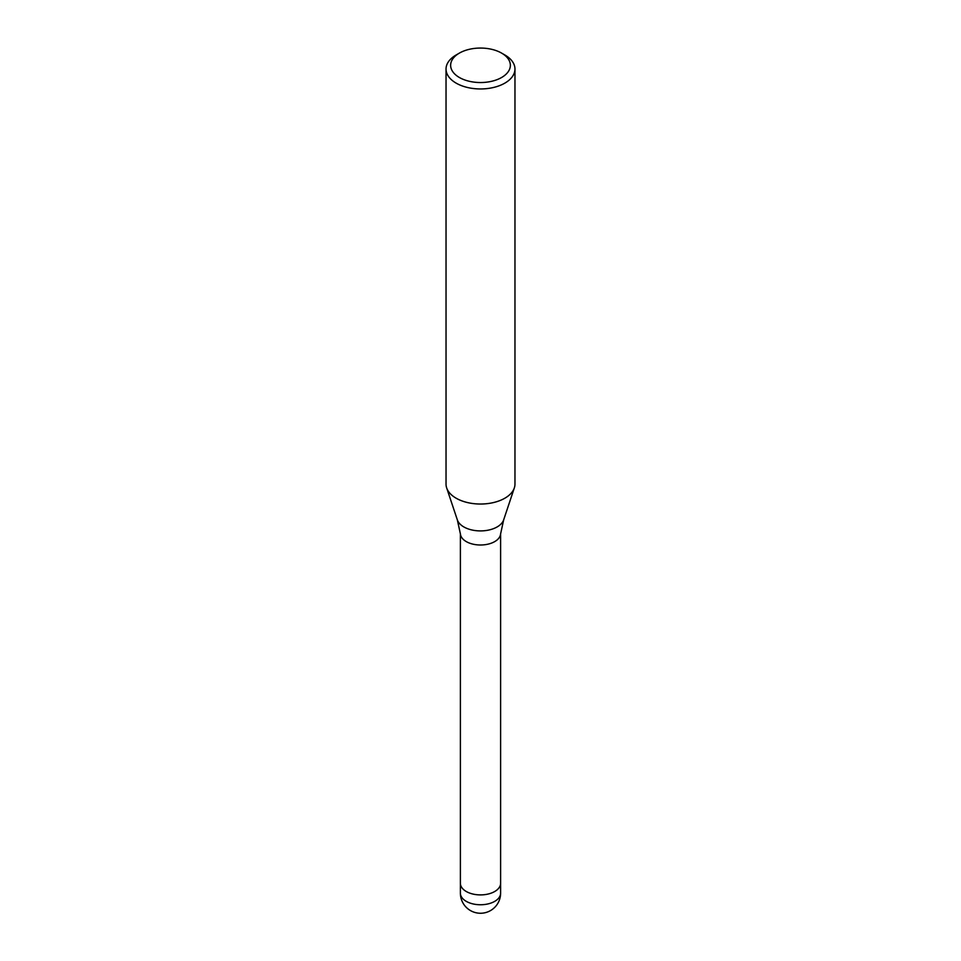 <?xml version="1.0" encoding="UTF-8"?>
<svg xmlns="http://www.w3.org/2000/svg" width="961" height="961" viewBox="0 0 961 961"><rect width="100%" height="100%" fill="white"/><g stroke="black" fill="none" stroke-linecap="round" stroke-linejoin="round"><path stroke-width="1.44" d="M457.34 519.877A23.581 13.61 180 0 0 473.593 530.316A23.581 13.61 180 0 0 497.173 526.916A23.581 13.61 180 0 0 503.66 519.877L500.561 534.112A20.109 11.604 180 0 1 494.711 541.608A20.109 11.604 180 0 1 473.389 544.25A20.109 11.604 180 0 1 460.439 534.112L457.34 519.877L446.697 488.008M500.609 883.207A20.109 11.604 180 0 1 500.609 883.303A20.109 11.604 180 0 1 494.711 891.508A20.109 11.604 180 0 1 472.812 894.018A20.109 11.604 180 0 1 460.391 883.303A20.109 11.604 180 0 1 460.391 883.207M501.618 53.107A29.875 17.25 180 0 1 501.618 77.493A29.875 17.25 180 0 1 459.382 77.493A29.875 17.25 180 0 1 459.382 53.107A29.875 17.25 180 0 1 501.618 53.107L504.873 54.981A34.464 19.905 180 0 1 514.964 69.048L514.964 484.128A34.464 19.905 180 0 1 504.873 498.194A34.464 19.905 180 0 1 470.397 503.156A34.464 19.905 180 0 1 446.661 487.9M514.964 69.048A34.464 19.905 180 0 1 504.873 83.114A34.464 19.905 180 0 1 467.31 87.439A34.464 19.905 180 0 1 446.036 69.048A34.464 19.905 180 0 1 456.127 54.981L459.382 53.107L456.127 54.981M514.339 487.9A34.464 19.905 180 0 1 504.873 498.194A34.464 19.905 180 0 1 467.31 502.519A34.464 19.905 180 0 1 446.036 484.128L446.036 69.048M500.609 893.153A20.109 11.604 180 0 1 494.723 901.358A20.109 11.604 180 0 1 485.701 904.361A20.109 11.604 180 0 1 460.391 893.153A20.109 20.109 0 0 0 490.554 910.56A20.109 20.109 0 0 0 500.609 893.153L500.609 883.303A20.109 11.604 180 0 1 485.701 894.511A20.109 11.604 180 0 1 460.391 883.303L460.391 533.763M503.66 519.877L514.303 488.008M500.609 883.303L500.609 533.763M460.391 893.153L460.391 883.303"/></g></svg>
